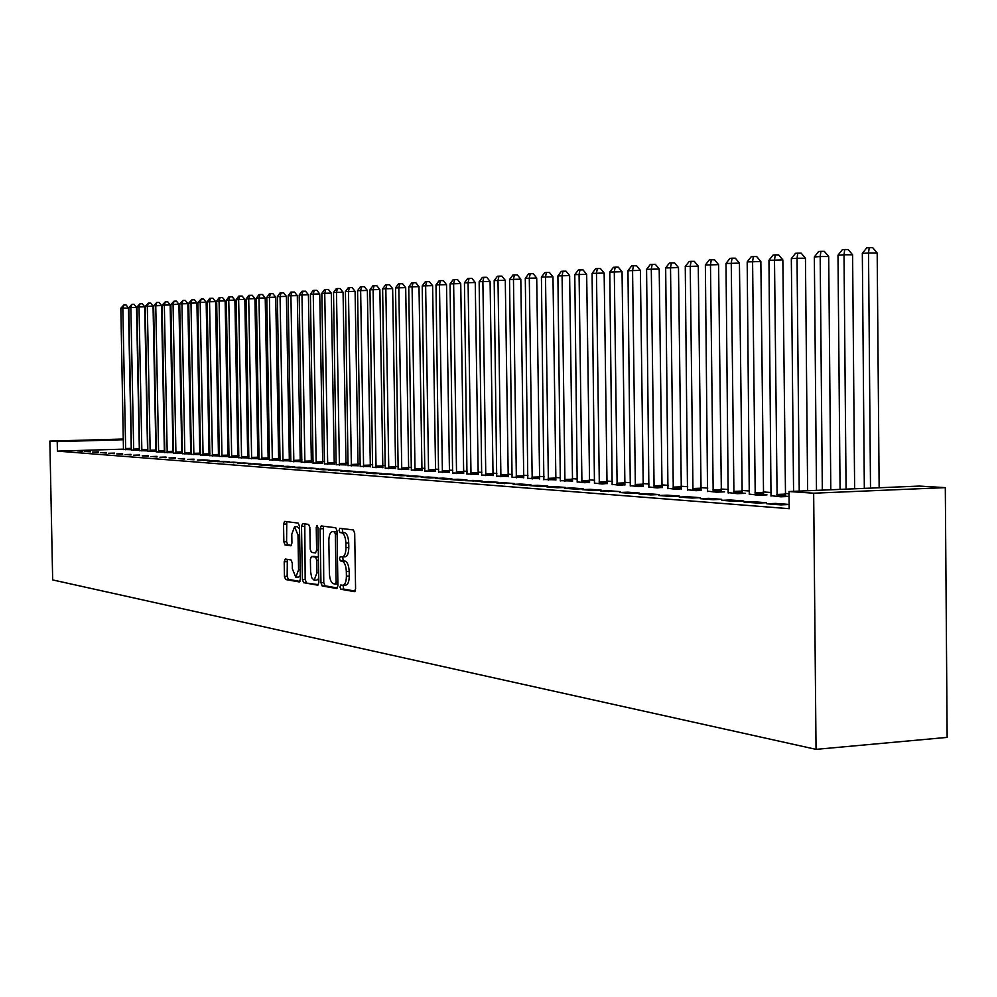 <?xml version="1.0" encoding="UTF-8"?>
<svg xmlns="http://www.w3.org/2000/svg" width="997" height="997" viewBox="0 0 997 997"><rect width="100%" height="100%" fill="white"/><g stroke="black" fill="none" stroke-linecap="round" stroke-linejoin="round"><path stroke-width="1.5" d="M339.965 586.971L340.874 589.252L354.346 591.632L355.58 588.766L354.695 533.221L353.362 529.968L339.89 528.285L339.055 530.317L339.965 532.56L341.684 532.784C344.139 533.682 345.535 537.121 345.884 543.103L345.959 547.702C345.834 553.347 344.613 556.426 342.32 556.924L340.301 556.65L339.503 558.656L340.426 560.912L342.145 561.186C344.601 562.146 345.996 565.611 346.345 571.593L346.408 576.191C346.295 581.787 345.087 584.828 342.806 585.314L340.75 584.99L339.965 586.971M345.373 585.127L343.018 585.301L343.716 589.102L355.131 591.096M342.183 528.572L342.806 532.423L344.526 532.647L341.684 532.784M342.644 556.912L343.255 560.775L344.987 561.037L342.145 561.186M285.279 559.043L284.195 561.772L284.444 576.428L285.628 579.531L299.312 581.936L300.359 579.182L299.474 526.179L298.253 523.089L284.581 521.381L283.547 524.148L283.858 541.87L285.042 544.948L290.887 545.795L291.934 543.029L291.785 534.18L294.589 526.74L297.991 535.015L298.564 569.873L295.797 577.213L292.358 568.838L292.271 563.068L291.062 559.965L285.279 559.043M57.415 451.118L789.175 508.694L789.013 491.521L919.359 486.075L945.306 487.633L947.15 737.394L816.044 749.358L52.667 579.918L49.85 441.11L57.228 441.609L57.415 451.118L123.516 449.136M789.013 491.521L813.664 493.203L816.044 749.358M320.959 582.759L322.218 585.974L336.724 588.529L337.921 585.7L337.036 530.965L335.74 527.762L321.171 525.955L320.062 528.809L320.959 582.759L323.751 582.609L325.022 585.812L337.485 588.006M317.682 585.177L303.636 582.697L302.403 579.544L301.518 526.441L302.59 523.637L308.621 524.385L309.855 527.5L310.217 549.21L311.45 552.35L315.538 552.961L316.622 550.145L316.248 527.425L317.009 525.431L317.931 527.637L318.841 582.398L317.906 585.164M90.503 451.292L84.795 451.467L90.515 451.791M131.479 450.058L139.642 450.308M106.293 452.488L100.51 452.663L106.305 453.012M147.88 451.23L156.317 451.479M122.631 453.735L116.761 453.922L122.643 454.271M164.829 452.439L173.565 452.7M139.543 455.018L133.586 455.205L139.555 455.579M191.424 453.884L190.714 453.834M182.376 453.697L191.424 453.959M157.04 456.352L150.996 456.539L157.052 456.938M209.906 455.205L209.034 455.143M200.534 454.993L209.906 455.268M175.185 457.735L169.041 457.935L175.198 458.333M229.061 456.564L228.026 456.489M219.34 456.339L229.061 456.626M193.979 459.168L187.76 459.368L193.991 459.791M238.844 457.723L247.717 457.897M213.495 460.651L207.164 460.851L213.134 461.312L219.49 461.1L213.495 460.651L213.495 461.299M269.526 459.443L268.131 459.343M259.07 459.168L269.514 459.48M233.734 462.184L227.316 462.396L239.965 462.658L233.734 462.184L233.747 462.87M280.057 460.676L289.329 460.863M254.771 463.792L248.253 464.004L261.251 464.278L254.771 463.792L254.783 464.502M301.854 462.234L311.338 462.421M276.643 465.449L270.013 465.674L276.717 466.185L283.372 465.96L276.643 465.449L276.655 466.185M324.511 463.842L334.219 464.054M299.399 467.182L292.657 467.419L299.636 467.954L306.403 467.718L299.399 467.182L299.412 467.929M348.09 465.524L358.023 465.749M323.09 468.989L316.248 469.226L323.514 469.786L330.393 469.55L323.09 468.989L323.103 469.749M372.616 467.281L382.798 467.518M347.779 470.871L340.824 471.107L348.402 471.693L355.393 471.444L347.779 470.871L347.791 471.643M398.177 469.101L408.608 469.35M373.539 472.827L366.46 473.077L374.361 473.687L381.477 473.425L373.539 472.827L373.551 473.625M424.834 471.008L435.539 471.269M400.42 474.871L393.217 475.133L401.479 475.768L408.72 475.507L400.42 474.871L400.433 475.681M452.65 472.989L463.63 473.263M428.523 477.015L421.195 477.276L429.832 477.937L437.197 477.675L428.523 477.015L428.536 477.837M481.713 475.071L492.992 475.357M457.91 479.245L450.457 479.52L459.492 480.218L466.995 479.943L457.91 479.245L457.922 480.093M512.109 477.239L523.687 477.551M488.68 481.588L481.09 481.875L490.574 482.598L498.201 482.311L488.68 481.588L488.692 482.461M543.913 479.507L555.827 479.831M520.945 484.043L513.206 484.343L523.151 485.103L530.927 484.804L520.945 484.043L520.945 484.928M577.251 481.875L584.703 482.722L589.514 482.236M554.793 486.623L546.917 486.922L557.36 487.732L565.274 487.421L554.793 486.623L554.806 487.533M612.22 484.368L620.047 485.265L624.845 484.741M590.361 489.328L582.335 489.639L593.315 490.487L601.378 490.163L590.361 489.328L590.374 490.262M648.947 486.985L657.16 487.919L661.958 487.383M627.774 492.169L619.598 492.506L631.163 493.39L639.376 493.054L627.774 492.169L627.786 493.129M687.556 489.739L696.218 490.723L700.991 490.163M667.192 495.173L658.855 495.521L671.056 496.456L679.431 496.107L667.192 495.173L667.205 496.157M728.221 492.63L737.344 493.677L745.507 493.341L742.092 493.091M708.767 498.338L700.268 498.699L713.142 499.684L721.691 499.323L708.767 498.338L708.78 499.347M771.105 495.683L780.713 496.793L789.038 496.444L785.424 496.182M752.685 501.678L744.024 502.052L757.633 503.099L766.344 502.712L752.685 501.678L752.698 502.712M789.038 493.739L785.113 493.465M771.267 492.506L763.154 491.945M749.532 490.998L741.78 490.462M728.383 489.527L720.968 489.004M707.783 488.094L700.692 487.595M687.706 486.698L680.939 486.224M668.152 485.34L661.672 484.878M649.084 484.006L642.891 483.582M630.49 482.71L624.571 482.299M612.345 481.451L606.699 481.065M594.648 480.218L589.252 479.844M577.375 479.021L572.216 478.66M560.513 477.85L555.578 477.501M544.038 476.703L539.327 476.379M527.949 475.581L523.45 475.27M512.221 474.485L507.934 474.186M496.855 473.425L492.767 473.139M481.825 472.379L477.924 472.104M467.132 471.357L463.418 471.095M452.763 470.347L449.211 470.11M438.692 469.375L435.328 469.138M424.934 468.416L421.719 468.191M411.462 467.481L408.409 467.269M398.277 466.559L395.373 466.359M385.353 465.661L382.599 465.474M372.704 464.789L370.086 464.602M360.316 463.917L357.823 463.755M348.165 463.082L345.809 462.92M336.263 462.247L334.032 462.097M324.598 461.437L322.48 461.287M313.158 460.639L311.151 460.502M301.929 459.866L300.047 459.729M290.925 459.094L289.155 458.969M280.132 458.346L278.462 458.234M269.539 457.611L267.969 457.498M259.133 456.888L257.662 456.788M248.926 456.177L247.555 456.078M238.906 455.479L237.622 455.392M229.073 454.794L227.877 454.707M219.402 454.121L218.293 454.046M209.918 453.461L208.884 453.386M200.596 452.812L199.637 452.75M191.436 452.177L190.564 452.115M182.426 451.554L181.628 451.491M173.578 450.931L172.855 450.881M164.879 450.332L164.231 450.283M789.138 504.445L775.591 503.423L766.843 503.797L780.85 504.881L789.138 504.507M730.415 499.983L721.84 500.344L735.076 501.366L743.7 500.993L730.415 499.983L730.427 501.005M749.37 494.138L758.729 495.21L766.98 494.873L763.465 494.612M687.693 496.73L679.281 497.079L691.806 498.039L700.268 497.69L687.693 496.73L687.706 497.727M707.633 491.172L716.507 492.182L724.607 491.845L721.267 491.608M647.227 493.652L638.977 493.989L650.842 494.898L659.142 494.562L647.227 493.652L647.227 494.624M668.002 488.343L676.44 489.303L681.225 488.767M608.831 490.723L600.73 491.06L620.134 491.596L608.831 490.723L608.843 491.683M630.353 485.664L638.367 486.573L643.165 486.05M572.353 487.957L564.414 488.268L575.107 489.091L583.095 488.767L572.353 487.957L572.365 488.879M594.524 483.109L602.163 483.981L606.961 483.47M537.657 485.315L529.856 485.614L540.05 486.399L547.889 486.087L537.657 485.315L537.67 486.212M560.389 480.679L572.465 481.015M504.619 482.797L496.955 483.096L514.365 483.545L504.619 482.797L504.632 483.682M527.824 478.361L539.576 478.672M473.114 480.404L465.599 480.691L482.411 481.115L473.114 480.404L473.126 481.264M496.743 476.142L508.171 476.441M443.042 478.111L435.652 478.386L444.488 479.071L451.928 478.797L443.042 478.111L443.054 478.959M467.032 474.024L478.149 474.298M414.316 475.93L407.05 476.192L415.5 476.84L422.803 476.578L414.316 475.93L414.328 476.753M438.593 471.992L449.435 472.254M386.836 473.837L379.695 474.098L394.949 474.46L386.836 473.837L386.848 474.647M411.362 470.048L421.93 470.297M360.528 471.83L353.499 472.08L361.238 472.678L368.292 472.428L360.528 471.83L360.54 472.628M385.266 468.179L395.572 468.428M335.304 469.923L328.399 470.16L335.827 470.721L342.756 470.484L335.304 469.923L335.316 470.684M360.229 466.397L370.286 466.621M311.126 468.079L304.334 468.316L318.28 468.627L311.126 468.079L311.139 468.827M336.188 464.677L345.996 464.889M287.909 466.309L281.229 466.534L288.058 467.057L294.776 466.833L287.909 466.309L287.921 467.045M313.07 463.032L322.667 463.231M265.601 464.614L259.021 464.839L265.588 465.337L272.206 465.113L265.601 464.614L265.613 465.337M290.85 461.437L300.222 461.636M244.153 462.982L237.685 463.194L250.496 463.468L244.153 462.982L244.165 463.68M280.12 460.203L278.624 460.091M269.464 459.916L280.12 460.228M223.515 461.412L217.147 461.623L229.622 461.873L223.515 461.412L223.527 462.072M259.12 458.707L257.824 458.62M248.864 458.446L259.12 458.745M203.65 459.904L197.369 460.103L209.532 460.352L203.65 459.904L203.662 460.539M238.906 457.262L237.785 457.187M229.011 457.025L238.894 457.311M184.495 458.446L178.313 458.645L184.507 459.056M219.402 455.878L218.455 455.816M209.856 455.654L219.39 455.941M166.038 457.037L159.944 457.224L166.038 457.623M200.584 454.545L199.799 454.482M191.374 454.333L200.584 454.607M148.217 455.679L142.21 455.866L148.229 456.252M182.426 453.249L181.778 453.199M173.528 453.062L182.414 453.323M131.018 454.37L125.099 454.557L131.031 454.919M156.28 451.828L164.879 452.09M114.393 453.112L108.561 453.286L114.406 453.635M139.605 450.632L147.917 450.893M98.329 451.89L92.584 452.065L98.342 452.389M123.478 449.485L131.517 449.722M82.801 450.706L77.13 450.881L82.801 451.192M123.379 439.739L57.228 441.609M123.366 439.029L49.85 441.11M813.664 493.203L945.306 487.633M775.591 503.423L775.591 504.47M345.647 585.152C347.941 584.678 349.137 581.637 349.262 576.042L346.408 576.191M344.987 561.037C347.442 561.996 348.838 565.473 349.187 571.443L349.262 576.042M344.912 556.762L345.161 556.787C347.467 556.289 348.676 553.21 348.8 547.565L345.959 547.702M344.526 532.647C346.981 533.557 348.389 536.997 348.726 542.966L348.8 547.565M323.389 526.229L323.751 582.609M335.291 584.043L336.126 582.061L335.341 534.093L334.444 531.85L332.437 531.6C330.169 532.124 328.973 535.177 328.848 540.773L329.384 573.387C329.72 579.282 331.079 582.734 333.484 583.731L335.291 584.043M334.905 531.513L337.048 531.688L334.444 531.85M318.417 584.653L303.636 582.697M304.783 523.899L305.169 579.394L306.391 582.547M310.59 571.705L311.7 577.687L314.13 580.229L316.996 572.764L316.784 560.302L315.538 557.124L311.45 556.513L310.379 559.305L310.59 571.705M314.279 580.217L316.909 580.08L318.766 578.472M318.417 557.011L315.538 557.124M314.117 556.388L318.33 556.987M295.935 577.201L298.539 577.064L300.296 575.581M299.511 528.684L297.231 526.615M286.762 521.655L286.588 541.745L287.772 544.811L291.473 545.359M287.335 559.367L287.161 576.278L288.357 579.382L299.947 581.413M879.142 487.757L877.186 252.989L868.524 252.964L862.33 253.412L864.337 488.368M870.506 488.119L868.524 252.964L869.21 247.642L872.674 247.667L877.186 252.989M862.33 253.412L866.729 247.842L869.21 247.642M854.628 488.779L852.597 254.796L844.01 254.771L837.991 255.22L840.072 489.39M846.079 489.141L844.01 254.771L844.733 249.524L848.16 249.549L852.597 254.796M837.991 255.22L842.315 249.711L844.733 249.524M830.8 489.776L828.694 256.553L820.182 256.528L814.337 256.964L816.493 490.374M822.326 490.125L820.182 256.528L820.93 251.356L824.332 251.369L828.694 256.553M814.337 256.964L818.587 251.543L820.93 251.356M807.632 490.748L805.451 258.26L797.027 258.235L791.331 258.659L793.562 491.334M799.233 491.097L797.027 258.235L797.799 253.138L801.164 253.151L805.451 258.26M791.331 258.659L795.519 253.313L797.799 253.138M785.524 496.593L782.844 259.918L768.961 260.317L771.005 496.095M777.112 496.531L774.495 259.905L775.292 254.871L778.62 254.883L782.844 259.918M768.961 260.317L773.074 255.045L775.292 254.871M763.552 495.011L760.848 261.538L747.189 261.924L749.283 494.537M755.228 494.961L752.585 261.526L753.396 256.553L756.698 256.565L760.848 261.538M747.189 261.924L751.24 256.728L753.396 256.553M742.179 493.478L739.438 263.108L726.003 263.482L728.146 493.017M733.929 493.44L731.25 263.096L732.072 258.198L735.35 258.198L739.438 263.108M726.003 263.482L729.978 258.36L732.072 258.198M721.354 491.982L718.588 264.641L705.365 265.015L707.546 491.546M713.179 491.945L710.475 264.629L711.322 259.793L714.562 259.806L718.588 264.641M705.365 265.015L709.278 259.955L711.322 259.793M701.065 490.524L698.274 266.137L685.263 266.498L687.481 490.1M692.977 490.499L690.236 266.124L691.108 261.351L694.311 261.351L698.274 266.137M685.263 266.498L689.114 261.501L691.108 261.351M681.3 489.116L678.483 267.595L665.672 267.944L667.94 488.692M673.287 489.078L670.52 267.582L671.405 262.859L674.583 262.872L678.483 267.595M665.672 267.944L669.461 263.009L671.405 262.859M662.033 487.732L659.204 269.003L646.579 269.352L648.873 487.334M654.094 487.707L651.303 269.003L652.2 264.342L655.353 264.342L659.204 269.003M646.579 269.352L650.306 264.492L652.2 264.342M643.239 486.386L640.386 270.386L627.96 270.723L630.291 486M635.376 486.362L632.572 270.386L633.469 265.775L636.597 265.788L640.386 270.386M627.96 270.723L631.624 265.925L633.469 265.775M624.907 485.065L622.041 271.732L609.79 272.069L612.158 484.692M617.118 485.053L614.289 271.732L615.211 267.184L618.314 267.184L622.041 271.732M609.79 272.069L613.404 267.321L615.211 267.184M607.023 483.782L604.145 273.053L592.081 273.377L594.461 483.42M599.309 483.769L596.468 273.053L597.39 268.554L600.468 268.554L604.145 273.053M592.081 273.377L595.633 268.692L597.39 268.554M589.576 482.536L586.672 274.337L574.783 274.661L577.188 482.187M581.924 482.523L579.07 274.337L580.005 269.9L583.046 269.9L586.672 274.337M574.783 274.661L578.285 270.025L580.005 269.9M572.527 481.314L569.623 275.583L557.896 275.907L560.326 480.978M564.95 481.302L562.084 275.596L563.031 271.196L566.047 271.196L569.623 275.583M557.896 275.907L561.348 271.334L563.031 271.196M555.89 480.118L552.974 276.817L541.408 277.116L543.864 479.794M548.375 480.118L545.496 276.817L546.443 272.48L549.434 272.48L552.974 276.817M541.408 277.116L544.811 272.605L546.443 272.48M539.626 478.959L536.71 278.013L525.294 278.313L527.774 478.635M532.186 478.959L529.295 278.013L530.254 273.726L533.221 273.714L536.71 278.013M525.294 278.313L528.659 273.839L530.254 273.726M523.749 477.825L520.808 279.172L509.554 279.472L512.059 477.513M516.359 477.812L513.455 279.185L514.44 274.935L517.368 274.935L520.808 279.172M509.554 279.472L512.869 275.06L514.44 274.935M508.221 476.703L505.28 280.319L494.176 280.606L496.693 476.404M500.905 476.703L497.989 280.331L498.974 276.132L501.89 276.119L505.28 280.319M494.176 280.606L497.441 276.244L498.974 276.132M493.041 475.619L490.088 281.428L479.146 281.715L481.676 475.332M485.788 475.619L482.872 281.441L483.857 277.291L486.748 277.291L490.088 281.428M479.146 281.715L482.361 277.403L483.857 277.291M478.199 474.56L475.245 282.525L464.44 282.812L466.982 474.273M471.008 474.56L468.079 282.537L469.076 278.425L471.942 278.425L475.245 282.525M464.44 282.812L467.618 278.537L469.076 278.425M463.68 473.513L460.726 283.584L450.058 283.871L452.613 473.239M456.551 473.525L453.623 283.609L454.62 279.534L457.461 279.534L460.726 283.584M450.058 283.871L453.186 279.646L454.62 279.534M449.473 472.503L446.519 284.631L435.988 284.905L438.555 472.229M442.406 472.503L439.478 284.656L440.475 280.631L443.291 280.618L446.519 284.631M435.988 284.905L439.079 280.73L440.475 280.631M435.577 471.506L432.611 285.653L422.217 285.927L424.797 471.245M428.573 471.519L425.632 285.678L426.641 281.69L429.433 281.69L432.611 285.653M422.217 285.927L425.27 281.802L426.641 281.69M421.968 470.534L419.002 286.65L408.733 286.924L411.325 470.272M415.026 470.547L412.085 286.675L413.094 282.737L415.861 282.724L419.002 286.65M408.733 286.924L411.749 282.836L413.094 282.737M408.658 469.575L405.692 287.635L395.547 287.896L398.139 469.338M401.766 469.587L398.812 287.659L399.834 283.759L402.576 283.746L405.692 287.635M395.547 287.896L398.526 283.858L399.834 283.759M395.61 468.64L392.644 288.594L382.624 288.856L385.228 468.403M388.768 468.665L385.827 288.619L386.848 284.756L389.578 284.743L392.644 288.594M382.624 288.856L385.565 284.855L386.848 284.756M382.836 467.73L379.869 289.529L369.962 289.791L372.591 467.493M376.056 467.743L373.102 289.554L374.137 285.728L376.829 285.728L379.869 289.529M369.962 289.791L372.878 285.827L374.137 285.728M370.323 466.833L367.357 290.451L357.574 290.7L360.191 466.608M363.593 466.845L360.64 290.476L361.674 286.687L364.354 286.687L367.357 290.451M357.574 290.7L360.44 286.787L361.674 286.687M358.06 465.96L355.094 291.348L345.423 291.598L348.053 465.736M351.38 465.973L348.439 291.373L349.461 287.635L352.128 287.622L355.094 291.348M345.423 291.598L348.252 287.722L349.461 287.635M346.034 465.101L343.068 292.233L333.521 292.482L336.151 464.876M339.416 465.113L336.475 292.258L337.497 288.544L340.139 288.544L343.068 292.233M333.521 292.482L336.313 288.644L337.497 288.544M334.257 464.253L331.291 293.106L321.844 293.342L324.486 464.041M327.689 464.278L324.735 293.13L325.77 289.454L328.399 289.442L331.291 293.106M321.844 293.342L324.611 289.541L325.77 289.454M322.704 463.431L319.738 293.953L310.403 294.19L313.046 463.219M316.186 463.443L313.245 293.978L314.279 290.339L316.872 290.326L319.738 293.953M310.403 294.19L313.145 290.426L314.279 290.339M311.376 462.608L308.409 294.776L299.187 295.012L301.829 462.421M304.908 462.633L301.966 294.813L303.001 291.199L305.581 291.199L308.409 294.776M299.187 295.012L301.892 291.286L303.001 291.199M300.259 461.823L297.305 295.598L288.17 295.822L290.825 461.623M293.841 461.848L290.912 295.623L291.947 292.059L294.501 292.046L297.305 295.598M288.17 295.822L290.85 292.133L291.947 292.059M289.354 461.038L286.413 296.396L277.378 296.62L280.032 460.851M282.998 461.063L280.057 296.421L281.104 292.894L283.634 292.881L286.413 296.396M277.378 296.62L280.02 292.968L281.104 292.894M278.661 460.278L275.72 297.181L266.785 297.405L269.439 460.091M272.343 460.302L269.414 297.206L270.461 293.704L272.979 293.691L275.72 297.181M266.785 297.405L269.402 293.791L270.461 293.704M268.156 459.517L265.227 297.953L256.391 298.178L259.046 459.343M261.899 459.555L258.971 297.978L260.005 294.514L262.51 294.501L265.227 297.953M256.391 298.178L258.971 294.589L260.005 294.514M257.862 458.782L254.92 298.714L246.184 298.926L248.839 458.62M251.643 458.819L248.714 298.739L249.761 295.299L252.241 295.286L254.92 298.714M246.184 298.926L248.739 295.374L249.761 295.299M247.742 458.059L244.813 299.449L236.164 299.673L238.819 457.897M241.573 458.097L238.657 299.486L239.691 296.072L242.159 296.059L244.813 299.449M236.164 299.673L238.694 296.146L239.691 296.072M237.809 457.349L234.893 300.184L226.331 300.396L228.986 457.187M231.69 457.386L228.774 300.209L229.809 296.832L232.264 296.819L234.893 300.184M226.331 300.396L228.836 296.907L229.809 296.832M228.051 456.651L225.135 300.895L216.673 301.106L219.328 456.501M221.982 456.688L219.066 300.932L220.113 297.58L222.543 297.567L225.135 300.895M216.673 301.106L219.153 297.654L220.113 297.58M218.48 455.965L215.564 301.605L207.189 301.804L209.831 455.816M212.436 456.003L209.544 301.63L210.579 298.315L212.984 298.302L215.564 301.605M207.189 301.804L209.632 298.39L210.579 298.315M209.071 455.293L206.167 302.29L197.867 302.502L200.509 455.143M203.076 455.33L200.185 302.328L201.22 299.038L203.612 299.025L206.167 302.29M197.867 302.502L201.22 299.038M199.824 454.632L196.92 302.976L188.707 303.175L191.362 454.482M193.867 454.669L190.988 303.001L192.022 299.736L194.39 299.723L196.92 302.976M188.707 303.175L192.022 299.736M190.726 453.984L187.847 303.636L179.709 303.836L182.351 453.847M184.831 454.021L181.94 303.674L182.987 300.433L185.342 300.421L187.847 303.636M179.709 303.836L182.987 300.433M181.803 453.348L178.924 304.297L170.873 304.496L173.515 453.211M175.933 453.386L173.067 304.334L174.101 301.119L176.444 301.106L178.924 304.297M170.873 304.496L174.101 301.119M173.017 452.713L170.151 304.945L162.175 305.132L164.817 452.588M167.197 452.75L164.331 304.97L165.365 301.792L167.695 301.779L170.151 304.945M162.175 305.132L165.365 301.792M164.393 452.102L161.526 305.568L153.625 305.767L156.267 451.965M158.61 452.14L155.756 305.605L156.791 302.452L159.096 302.44L161.526 305.568M153.625 305.767L156.791 302.452M155.906 451.491L153.052 306.191L145.226 306.391L147.855 451.367M150.173 451.529L147.319 306.229L148.341 303.1L150.634 303.088L153.052 306.191M145.226 306.391L148.341 303.1M147.568 450.893L144.715 306.814L136.963 307.001L139.592 450.769M141.861 450.931L139.019 306.839L140.054 303.736L142.322 303.724L144.715 306.814M136.963 307.001L140.054 303.736M139.356 450.308L136.514 307.412L128.837 307.599L131.467 450.183M133.698 450.345L130.856 307.45L131.891 304.372L134.146 304.359L136.514 307.412M128.837 307.599L131.891 304.372M131.28 449.734L128.451 308.011L120.849 308.185L123.466 449.61M125.659 449.772L122.83 308.036L123.865 304.982L126.108 304.97L128.451 308.011M120.849 308.185L123.865 304.982M343.716 589.102L340.874 589.252M342.806 532.423L339.965 532.56M343.255 560.775L340.426 560.912M349.187 571.443L346.345 571.593M348.726 542.966L345.884 543.103M322.866 528.684L320.062 528.809M325.022 585.812L322.218 585.974M337.896 583.893L335.453 584.03M337.858 581.974L336.126 582.061M337.086 534.006L335.341 534.093M335.466 531.488L332.637 531.613M305.169 579.394L302.403 579.544M304.284 526.316L301.518 526.441M318.305 550.057L316.622 550.145M317.918 527.351L316.248 527.425M318.679 572.677L316.996 572.764M318.467 560.214L316.784 560.302M314.304 556.376L311.525 556.513M300.197 569.786L298.564 569.873M299.611 534.94L297.991 535.015M287.772 544.811L285.042 544.948M286.588 541.745L283.858 541.87M286.276 524.036L283.547 524.148M288.357 579.382L285.628 579.531M287.161 576.278L284.444 576.428M286.924 561.635L284.195 561.772M785.287 495.596L776.975 495.945M785.113 494.113L776.8 494.462M763.328 494.038L755.103 494.387M763.166 492.58L754.928 492.917M741.955 492.518L733.804 492.867M741.793 491.085L733.63 491.421M721.143 491.047L713.054 491.384M720.981 489.627L712.892 489.951M700.866 489.614L692.853 489.938M700.704 488.206L692.691 488.53M681.101 488.206L673.162 488.53M680.939 486.823L673.012 487.147M661.834 486.848L653.97 487.159M661.684 485.477L653.82 485.788M643.053 485.514L635.263 485.826M642.903 484.168L635.114 484.467M624.733 484.218L617.006 484.517M624.583 482.884L616.856 483.184M606.849 482.947L599.197 483.246M606.712 481.626L599.047 481.925M589.401 481.713L581.812 482.012M589.264 480.404L581.675 480.704M572.365 480.504L564.838 480.791M572.228 479.221L564.701 479.507M555.728 479.333L548.275 479.607M555.591 478.049L548.138 478.336M539.477 478.174L532.086 478.46M539.34 476.915L531.949 477.189M523.587 477.052L516.272 477.326M523.462 475.806L516.134 476.08M508.071 475.955L500.806 476.217M507.947 474.722L500.681 474.983M492.892 474.884L485.689 475.145M492.767 473.662L485.564 473.924M478.062 473.824L470.92 474.086M477.937 472.628L470.796 472.877M463.543 472.802L456.464 473.052M463.418 471.606L456.339 471.868M449.348 471.793L442.319 472.042M449.223 470.609L442.207 470.871M435.44 470.808L428.486 471.058M435.328 469.649L428.361 469.886M421.843 469.849L414.939 470.086M421.731 468.69L414.827 468.939M408.533 468.902L401.679 469.138M408.409 467.755L401.567 468.004M395.485 467.979L388.693 468.216M395.373 466.845L388.581 467.082M382.711 467.07L375.969 467.306M382.611 465.96L375.869 466.185M370.199 466.185L363.519 466.409M370.099 465.076L363.407 465.312M357.935 465.312L351.305 465.537M357.836 464.228L351.206 464.452M345.922 464.465L339.341 464.689M345.822 463.381L339.242 463.605M334.145 463.63L327.614 463.854M334.045 462.558L327.515 462.782M322.592 462.807L316.111 463.032M322.492 461.748L316.012 461.96M311.263 462.01L304.833 462.222M311.164 460.963L304.733 461.175M300.159 461.225L293.779 461.437M300.06 460.178L293.679 460.39M289.255 460.452L282.924 460.651M289.155 459.418L282.824 459.629M278.562 459.692L272.281 459.891M278.462 458.67L272.181 458.869M268.068 458.944L261.825 459.156M267.969 457.935L261.737 458.134M257.762 458.221L251.568 458.421M257.675 457.212L251.481 457.411M247.642 457.498L241.511 457.698M247.555 456.514L241.411 456.701M237.722 456.8L231.616 456.987M237.635 455.816L231.528 456.003M227.964 456.103L221.907 456.302M227.877 455.131L221.82 455.317M218.393 455.43L212.373 455.617M218.306 454.458L212.286 454.657M208.984 454.757L203.014 454.944M208.896 453.809L202.927 453.996M199.736 454.109L193.804 454.296M199.649 453.161L193.73 453.336M190.651 453.461L184.769 453.647M190.564 452.526L184.682 452.7M181.716 452.837L175.883 453.012M181.641 451.903L175.796 452.077M172.942 452.214L167.147 452.389M172.867 451.28L167.06 451.467M164.318 451.604L158.56 451.778M164.231 450.681L158.473 450.856M155.831 450.993L150.111 451.167M155.756 450.083L150.036 450.258M147.481 450.407L141.811 450.582M147.406 449.51L141.736 449.672M139.281 449.821L133.635 449.996M139.206 448.924L133.561 449.099M131.205 449.248L125.61 449.423M131.13 448.363L125.535 448.538M345.161 556.787L342.494 556.912M337.896 583.906L335.341 584.043M335.266 531.476L332.437 531.6M314.242 556.376L311.45 556.513M297.343 526.615L294.589 526.74"/></g></svg>

